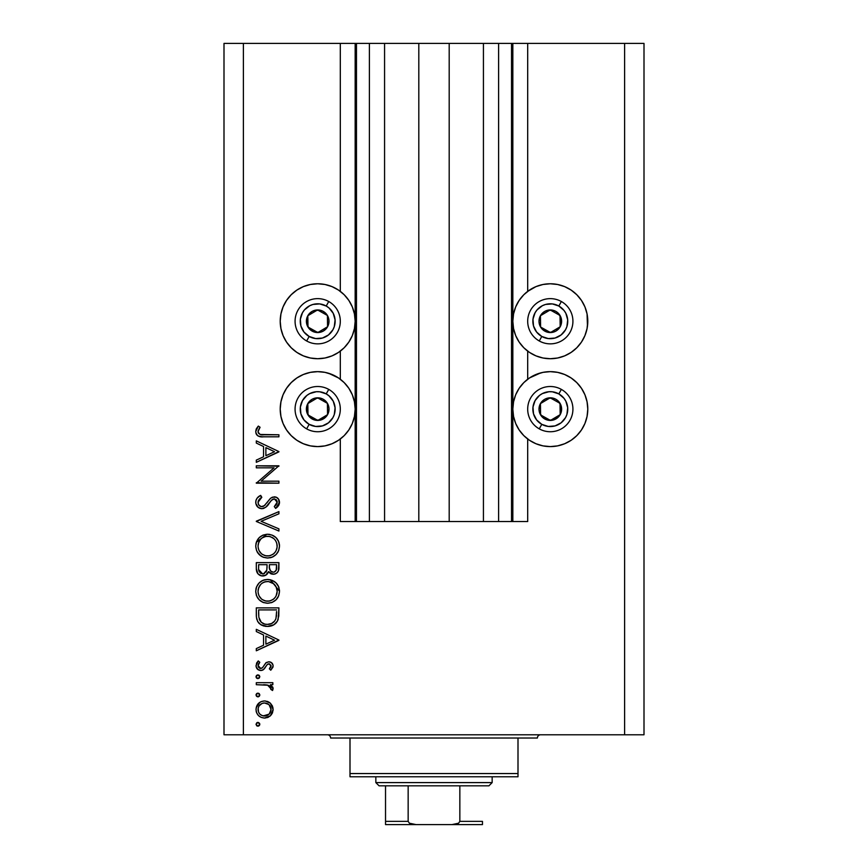 <?xml version="1.0" encoding="UTF-8"?>
<svg xmlns="http://www.w3.org/2000/svg" width="868" height="868" viewBox="0 0 868 868"><rect width="100%" height="100%" fill="white"/><g stroke="black" fill="none" stroke-linecap="round" stroke-linejoin="round"><path stroke-width="1.3" d="M356.368 521.549L340.31 521.549L340.31 439.013L340.31 521.549L355.164 521.549L355.164 43.4L340.31 43.4L340.31 291.366L340.31 43.4L243.387 43.4L243.387 734.784L624.613 734.784L624.613 43.4L512.836 43.4L512.836 521.549L511.534 521.549L511.534 43.4L449.19 43.4L449.19 521.549L418.81 521.549L418.81 43.4L356.466 43.4L356.466 521.549L355.164 521.549L355.164 43.4L356.466 43.4L356.466 521.549L369.388 521.549L369.388 43.4L369.388 521.549L384.567 521.549L384.567 43.4L384.567 521.549L418.81 521.549L418.81 43.4L449.19 43.4L449.19 521.549L483.433 521.549L483.433 43.4L483.433 521.549L498.612 521.549L498.612 43.4L498.612 521.549L511.534 521.549L356.466 521.549M340.31 379.24L340.31 351.128L340.31 379.24M356.368 43.4L243.387 43.4L243.387 734.784L223.998 734.784L644.002 734.784L624.613 734.784L624.613 43.4L644.002 43.4L644.002 734.784L644.002 43.4L527.69 43.4L527.69 291.366L527.69 43.4L511.534 43.4L511.534 521.549M511.632 43.4L512.836 43.4L512.836 521.549L527.69 521.549L527.69 439.013L527.69 521.549L511.632 521.549M527.69 379.24L527.69 351.128L527.69 379.24M511.534 43.4L356.466 43.4M527.69 291.366L535.968 286.624L542.999 284.487L550.312 283.771L557.614 284.487L564.645 286.624L571.133 290.086L576.808 294.751L581.473 300.426L584.934 306.903L587.061 313.934L587.788 321.247L587.061 328.56L584.934 335.591L581.473 342.068L576.808 347.743L571.133 352.408L564.645 355.869L557.614 358.007L550.312 358.723A37.476 37.476 0 0 1 512.836 321.247A37.476 37.476 0 0 1 550.312 283.771L555.194 284.086M529.491 377.96L535.968 374.499L542.999 372.361L550.312 371.645A37.476 37.476 0 0 1 587.788 409.121A37.476 37.476 0 0 1 550.312 446.597L542.999 445.881L535.968 443.743L529.491 440.282L523.805 435.627L519.151 429.942L515.679 423.465L513.552 416.434L512.836 409.121L513.552 401.808L515.679 394.777L519.151 388.3L523.805 382.625L529.491 377.96L540.601 372.925M310.386 284.487L317.688 283.771A37.476 37.476 0 0 1 355.164 321.247A37.476 37.476 0 0 1 317.688 358.723L310.386 358.007L303.355 355.869L296.867 352.408L291.192 347.743L286.527 342.068L283.066 335.591L280.939 328.56L280.212 321.247L280.939 313.934L283.066 306.903L286.527 300.426L291.192 294.751L296.867 290.086L303.355 286.624L310.386 284.487L317.688 283.771L325.001 284.487L332.032 286.624L338.509 290.086L344.195 294.751L348.849 300.426L352.321 306.903L354.448 313.934L355.164 321.247L354.448 328.56L352.321 335.591L348.849 342.068L344.195 347.743L338.509 352.408L332.032 355.869L325.001 358.007L317.688 358.723A37.476 37.476 0 0 1 280.212 321.247A37.476 37.476 0 0 1 317.688 283.771L322.581 284.086M317.688 371.645A37.476 37.476 0 0 1 355.164 409.121A37.476 37.476 0 0 1 317.688 446.597L310.386 445.881L303.355 443.743L296.867 440.282L291.192 435.627L286.527 429.942L283.066 423.465L280.939 416.434L280.212 409.121L280.939 401.808L283.066 394.777L286.527 388.3L291.192 382.625L296.867 377.96L303.355 374.499L310.386 372.361L317.688 371.645L325.001 372.361L332.032 374.499L338.509 377.96L344.195 382.625L348.849 388.3L352.321 394.777L354.448 401.808L355.164 409.121L354.448 416.434L352.321 423.465L348.849 429.942L344.195 435.627L338.509 440.282L332.032 443.743L325.001 445.881L317.688 446.597A37.476 37.476 0 0 1 280.212 409.121A37.476 37.476 0 0 1 317.688 371.645M256.31 467.83L274.071 467.83L256.31 467.83L256.31 465.801L278.921 465.801L261.127 481.165L278.921 481.165L278.921 483.194L256.31 483.194L274.071 467.83L256.31 483.194L278.921 483.194L278.921 481.165L261.127 481.165L278.921 465.801L256.31 465.801L256.31 467.83L256.31 465.801L278.921 466.224M261.843 508.713L258.252 507.465L255.832 503.483L255.93 500.586L257.156 498.102L260.183 495.65L261.821 497.288L259.25 499.284L258.111 503.06L259.055 505.284L261.398 506.652L264.404 505.632L270.328 498.492L272.4 497.158L276.306 497.245L278.671 499.339L279.214 504.232L275.677 508.42L274.288 506.586L276.295 504.72L277.142 501.563L276.447 499.892L274.321 498.85L271.695 500.044L265.641 507.313L261.843 508.713C265.055 508.138 267.485 506.359 269.145 503.386L271.402 500.348L274.321 498.85L277.185 502.171L274.288 506.586L275.677 508.42L279.507 502.398C279.29 499.035 277.532 497.18 274.223 496.821L270.783 498.091L264.1 505.87L261.876 506.684C259.413 506.294 258.132 504.818 258.046 502.257L261.821 497.288L260.671 495.378C257.644 496.746 255.995 499.035 255.724 502.257L255.724 502.246C256.017 506.098 258.056 508.257 261.843 508.713M278.921 528.862L278.921 531.042L256.31 521.473L278.921 511.61L278.921 513.791L261.105 521.321L278.921 528.862L278.921 531.042L256.31 521.473L278.921 531.042L278.921 528.862L261.105 521.321L278.921 513.791L278.921 511.61L256.31 521.18L278.921 511.61L278.921 513.791M255.724 546.156L256.559 541.589L259.131 537.726L262.961 535.1L267.518 534.232L272.075 535.089L275.981 537.596L278.595 541.426L279.507 545.972L278.682 550.594L276.111 554.511L272.237 557.148L267.626 558.005L263.058 557.148L259.196 554.565L256.592 550.724L255.724 546.156C256.396 553.415 260.357 557.365 267.626 558.005C274.961 557.343 278.921 553.328 279.507 545.972C278.769 538.757 274.776 534.84 267.518 534.232L267.518 534.232C260.281 534.927 256.353 538.898 255.724 546.156M255.724 591.379L256.559 586.822L259.131 582.96L262.961 580.334L267.518 579.455L272.075 580.323L275.981 582.829L278.595 586.659L279.507 591.206L278.682 595.817L276.111 599.745L272.237 602.37L267.626 603.238L263.058 602.381L259.196 599.799L256.592 595.947L255.724 591.379C256.396 598.638 260.357 602.587 267.626 603.238C274.961 602.576 278.921 598.562 279.507 591.206C278.769 583.99 274.776 580.074 267.518 579.455C260.281 580.149 256.353 584.131 255.724 591.379M256.31 631.546L256.31 629.333L278.921 640.052L256.31 650.783L256.31 648.58L263.557 645.239L263.557 634.985L256.31 631.546L256.31 629.333L256.31 631.546L263.557 634.985L263.557 645.239L256.31 648.58L256.31 650.783L278.921 640.345L256.31 650.783L256.31 648.58M256.017 724.281L256.852 722.718L258.273 722.436L259.478 723.239L259.651 725.008L258.273 726.136L256.852 725.854L256.017 724.281L257.904 726.169L259.792 724.281L257.904 722.404L256.017 724.281L256.863 722.718M328.571 373.262L338.509 377.96M338.509 290.086L340.31 291.366M564.645 374.499L571.133 377.96L576.808 382.625L581.473 388.3L584.934 394.777L587.061 401.808L587.788 409.121L587.061 416.434L584.934 423.465L581.473 429.942L576.808 435.627L571.133 440.282L564.645 443.743L557.614 445.881L550.312 446.597A37.476 37.476 0 0 1 512.836 409.121A37.476 37.476 0 0 1 550.312 371.645L557.614 372.361L564.645 374.499L571.133 377.96M587.061 313.934L587.462 326.14M264.523 700.943L267.68 701.507L270.393 703.21L272.454 706.053L273.127 709.503L272.454 712.943L270.404 715.785L267.68 717.489L264.523 718.053L261.246 717.413L258.469 715.558L256.602 712.791L256.017 709.503L256.602 706.216L258.458 703.438L261.246 701.583L264.523 700.943C259.282 701.431 256.451 704.284 256.017 709.503C256.461 714.722 259.293 717.576 264.523 718.053L270.404 715.785L273.127 709.503L270.393 703.21L265.326 700.975M256.017 694.997L256.57 693.673L257.904 693.12L259.239 693.662L259.792 694.997L259.239 696.331L257.904 696.885L256.57 696.331L256.017 694.997L257.904 696.885L259.792 694.997L257.904 693.12L256.017 694.997M256.31 684.711L256.31 682.682L256.31 684.711L256.31 682.682L272.834 682.682L272.834 684.711L270.404 684.711L272.91 687.489L272.563 690.505L270.805 689.387L270.349 686.599L268.158 685.253L256.31 684.711L267.528 685.069L272.563 690.505L273.127 688.736L270.404 684.711L272.834 684.711L272.834 682.682L256.31 682.682L272.834 682.682L272.834 684.711M256.017 676.736L256.57 675.402L257.904 674.848L259.239 675.402L259.792 676.736L259.239 678.071L257.904 678.624L256.57 678.071L256.017 676.736L257.904 678.624L259.792 676.736L257.904 674.848L256.017 676.736M268.787 661.807L271.293 662.512L273.051 665.138L272.921 667.21L270.773 670.215L269.351 668.837L271.055 665.55L269.297 663.868L267.366 664.389L264.056 669.098L261.463 670.454L258.111 669.705L256.093 666.602L256.602 663.043L258.252 660.928L259.792 662.273L258.187 664.606L258.23 666.624L260.433 668.447L262.429 667.785L265.879 662.837L268.787 661.807L266.237 662.555L262.288 667.915L260.704 668.468L258.046 665.55L259.792 662.273L258.252 660.928L256.017 665.658C256.255 668.62 257.839 670.237 260.791 670.497L263.351 669.727L267.366 664.389L268.874 663.836L271.098 665.984L269.351 668.837L270.773 670.215L273.127 665.984C272.877 663.358 271.434 661.969 268.787 661.807L269.21 661.817M256.31 614.88C256.375 622.161 260.053 626.002 267.333 626.425L260.823 624.689L257.655 621.499L256.418 617.148L256.31 607.871L278.921 607.871L278.78 616.063L277.402 621.173L273.865 624.776L267.333 626.425C272.454 626.468 276.046 624.2 278.107 619.611L278.921 607.871L256.31 607.871L256.31 614.88L256.31 607.871L278.921 607.871L278.107 619.611L276.567 622.421M256.331 569.441L256.31 562.638L256.31 568.757L256.31 562.638L278.921 562.638L278.389 570.884L276.903 572.967L274.603 574.106L271.207 573.878L268.505 571.621L265.543 575.321L261.377 575.842L257.959 573.791L256.31 568.757C256.407 573.054 258.555 575.462 262.722 575.983C265.641 575.853 267.561 574.399 268.505 571.621L273.322 574.236C277.315 573.65 279.181 571.252 278.921 567.054L278.921 562.638L256.31 562.638L278.921 562.638L278.921 567.054M256.31 443.081L256.31 440.868L278.921 451.599L256.31 462.319L256.31 460.116L263.557 456.774L263.557 446.521L256.31 443.081L256.31 440.868L256.31 443.081L263.557 446.521L263.557 456.774L256.31 460.116L256.31 462.319L278.921 451.881L256.31 462.319L256.31 460.116M259.011 428.933L258.089 432.112L260.15 434.467L278.921 434.781L278.921 436.81L262.277 436.788L258.273 436.072L256.342 434.174L255.724 431.537L256.483 428.553L258.339 426.079L260.075 427.273L258.046 431.646L260.075 427.273L258.339 426.079L255.724 431.537C256.483 435.671 259.12 437.429 263.655 436.81L278.921 436.81L278.921 434.781L263.883 434.781C260.812 435.313 258.87 434.271 258.046 431.646L258.089 432.112M223.998 734.784L223.998 43.4L223.998 734.784M243.387 43.4L223.998 43.4L243.387 43.4M303.355 443.743L296.867 440.282M286.527 429.942L283.066 423.465M280.939 416.434L280.212 409.121L280.939 401.808M296.867 377.96L303.355 374.499M332.032 443.743L325.001 445.881M296.867 352.408L291.192 347.743M280.939 328.56L280.212 321.247L280.939 313.934M291.192 294.751L296.867 290.086M325.001 284.487L332.032 286.624M587.061 401.808L587.788 409.121L587.061 416.434M584.934 423.465L581.473 429.942M571.133 440.282L564.645 443.743M542.999 445.881L535.968 443.743M571.133 290.086L576.808 294.751M576.808 347.743L571.133 352.408M535.968 286.624L542.999 284.487L550.312 283.771A37.476 37.476 0 0 1 587.788 321.247A37.476 37.476 0 0 1 550.312 358.723L542.999 358.007L535.968 355.869L529.491 352.408L523.805 347.743L519.151 342.068L515.679 335.591L513.552 328.56L512.836 321.247L513.552 313.934L515.679 306.903L519.151 300.426L523.805 294.751L529.491 290.086M259.478 723.25L259.749 723.912M259.749 724.65L259.25 725.605M259.228 725.626L258.306 726.125M257.178 726.028L256.581 725.626M257.199 722.534L257.904 722.404M272.953 707.702L273.084 710.393M269.785 716.306L271.575 714.472M268.418 717.163L267.68 717.489M264.523 718.053L265.326 718.02M259.792 716.632L258.469 715.558M259.749 716.61L258.48 715.568M256.32 711.944L256.158 711.207M256.147 707.854L259.76 702.386M267.724 701.528L269.601 702.57M269.774 702.689L267.68 701.507M269.21 714.06L271.098 709.492C270.697 713.474 268.494 715.655 264.512 716.024C260.53 715.655 258.382 713.474 258.046 709.492C258.382 705.521 260.53 703.34 264.512 702.971L262.017 703.46L259.098 705.858L259.879 704.881M268.679 704.447L264.512 702.971C268.505 703.34 270.697 705.51 271.098 709.492L269.145 704.881M270.599 712.01L268.668 714.548L270.599 712.01L270.979 708.212M267.029 715.547L268.668 714.548M265.792 715.905L266.422 715.753M263.254 715.905L269.123 714.136M259.098 705.858L258.154 708.223L258.523 712.02M258.512 711.999L259.662 713.887M259.879 714.114L262.017 715.536L265.152 715.991M258.979 693.445L259.749 694.628M259.792 694.997L258.273 696.852M259.749 695.366L259.239 696.331M256.06 694.617L256.852 693.434M270.404 684.711L271.434 685.46M272.639 686.913L272.91 687.489M273.073 688.107L272.563 690.505L270.805 689.387L271 687.716M270.078 686.317L269.471 685.861M269.34 685.785L268.765 685.492L269.34 685.785M268.722 685.47L266.834 684.939M266.118 684.852L263.872 684.733M263.568 684.722L264.707 684.754M258.979 675.185L259.749 676.346M259.792 676.736L257.904 678.624M257.156 678.461L256.483 677.973M256.57 678.071L256.06 677.138M256.06 676.346L256.57 675.413M273.073 666.624L272.932 667.188M270.773 670.215L269.351 668.837L269.981 668.262M270.534 667.579L271.098 665.984M269.709 663.998L268.462 663.868M268.874 663.836L267.105 664.638M268.071 663.987L267.366 664.389M265.174 667.611L264.664 668.36M261.246 670.476L260.313 670.476M260.172 670.465L257.384 669.098M258.089 669.695L256.592 668.024M258.252 660.928L259.792 662.273L259.109 662.957M258.555 663.738L258.187 664.606M258.046 665.55L258.197 666.548M258.458 667.123L259.651 668.23M260.161 668.414L261.127 668.436M260.704 668.468L262.559 667.655M262.288 667.915L262.798 667.351M271.858 662.968L270.176 661.991M271.304 662.523L271.847 662.957M272.422 663.608L273.051 665.138M262.125 670.313L262.765 670.063M278.921 640.052L256.31 629.333L278.921 640.052M274.516 640.183L265.879 644.164L265.879 636.081L274.516 640.183L265.879 636.081L265.879 644.164L274.516 640.183M276.002 623.083L275.438 623.625M273.854 624.786L272.357 625.524M271.391 625.861L268.179 626.403M266.194 626.392L265.055 626.262M261.821 625.253L260.823 624.689M259.261 623.506L258.382 622.573M256.809 619.394L256.646 618.721M256.418 617.159L256.331 616.02M262.863 625.687L263.948 626.023M270.707 626.045L272.335 625.535M276.599 611.495L275.97 618.439L276.599 611.495M275.742 619.112L275.97 618.439C274.494 622.399 271.608 624.385 267.333 624.396L271.662 623.506M273.811 622.041L271.467 623.593L274.744 620.978M258.881 617.398L261.279 622.269L264.729 624.092L267.333 624.396C263.362 624.407 260.65 622.595 259.207 618.96L259.662 620.11M258.718 615.748L258.631 609.9L276.599 609.9L258.631 609.9L258.827 617.018M268.95 624.287L270.132 624.059M275.698 619.22L276.078 618.016M260.389 621.282L261.203 622.193M263.373 623.636L265.293 624.222M268.103 579.466L270.816 579.889M270.284 579.759L279.507 591.206M278.183 596.902L277.641 597.857M277.586 597.933L276.165 599.69M272.14 602.414L271.315 602.707M267.04 603.217L268.212 603.217M263.981 602.707L263.145 602.414M262.993 602.359L262.06 601.925M260.942 601.253L260.053 600.58M257.959 598.377L257.199 597.206M256.592 595.958L256.201 594.851M255.93 589.057L256.071 588.374M256.158 588.027L256.559 586.822M257.405 585.151L259.098 582.992M259.163 582.927L260.921 581.452M261.094 581.332L261.767 580.92M262.342 580.616L263.763 580.03M265.152 579.683L264.056 579.943M279.485 590.62L279.453 590.034M278.997 587.755L278.595 586.659M278.313 586.052L277.999 585.455M277.478 584.609L276.773 583.687M275.981 582.829L274.147 581.386M257.167 597.151L259.196 599.799M261.583 599.094L259.109 595.936L261.539 599.061L264.599 600.743M258.208 589.383L258.046 591.303C258.501 585.379 261.669 582.113 267.528 581.484C273.431 582.07 276.653 585.347 277.185 591.303L277.185 591.303C276.708 597.282 273.518 600.58 267.626 601.209C261.68 600.613 258.49 597.314 258.046 591.303L258.263 593.484M260.758 584.403L258.718 587.582L260.747 584.414M273.843 583.838L268.483 581.527L264.718 581.885L262.158 583.166M276.111 595.849L277.185 591.303L276.122 586.855M262.179 599.538L265.716 601.025L269.568 601.025M270.371 600.819L273.767 598.953M274.364 598.388L275.612 596.75M276.718 594.363L277.011 593.202M258.208 593.213L258.848 595.361M259.63 596.859L261.539 599.061M265.586 581.679L263.926 582.178M259.792 585.585L258.263 589.133M277 589.405L276.74 588.385M276.447 587.571L275.178 585.292M275.568 585.867L274.342 584.316M278.823 568.985L278.726 569.625M278.389 570.884L277.782 572.023M275.796 573.683L274.613 574.106M273.962 574.204L272.606 574.204M271.142 573.856L270.599 573.607M270.545 573.585L268.961 572.272M268.125 572.544L267.691 573.368M264.653 575.69L263.688 575.907M261.995 575.94L261.409 575.853M261.366 575.842L260.237 575.484M260.107 575.43L259.272 574.963M257.503 573.195L258.36 574.215M257.188 572.674L256.678 571.448M271.207 573.878L271.901 574.084M266.769 570.243L267.04 566.023L266.769 570.254L263.427 573.889M260.704 573.336L259.293 571.752L260.704 573.336L262.722 573.954C259.597 573.162 258.23 571.035 258.631 567.563L258.631 564.677L267.04 564.677L267.04 566.023L267.04 564.677L258.631 564.677L258.631 567.563M269.427 567.791L270.545 570.949L273.279 572.207C270.252 571.459 268.95 569.408 269.351 566.034L269.351 564.677L276.599 564.677L276.599 567.422C276.838 570.124 275.731 571.719 273.279 572.207L274.516 571.99M274.093 572.12L276.165 570.265L276.599 564.677L269.351 564.677L269.536 568.681M276.306 569.864L276.599 567.422M258.74 569.744L262.722 573.954L264.545 573.488M265.879 572.283L266.856 569.723M269.351 566.034L269.406 567.585M268.689 534.276L269.839 534.438M273.138 535.567L274.136 536.153M275.232 536.934L275.959 537.585M276.122 537.737L276.762 538.431M276.827 538.507L277.445 539.332M278.997 542.511L279.453 544.8M279.453 544.811L279.507 545.972M278.194 551.657L277.597 552.677M278.172 551.712L276.393 554.218M272.248 557.137L273.594 556.475M272.161 557.169L271.315 557.473M268.212 557.983L267.029 557.983M263.97 557.473L262.06 556.692M260.942 556.019L257.167 551.918M257.97 553.166L257.221 552.015M255.941 543.791L256.071 543.151M256.288 542.37L266.932 534.243M278.595 541.426L277.999 540.232M260.997 556.052L261.995 556.659L260.997 556.052M269.97 557.798L271.12 557.527M261.583 553.86L259.109 550.713L261.539 553.827L264.599 555.509M258.208 544.149L258.046 546.07C258.501 540.146 261.669 536.88 267.528 536.261C273.431 536.836 276.653 540.113 277.185 546.07L277.185 546.07C276.708 552.048 273.518 555.346 267.626 555.976C261.68 555.39 258.49 552.081 258.046 546.07L258.263 548.25M260.758 539.18L258.718 542.359L260.747 539.18M273.843 538.605L270.393 536.674M276.111 550.616L277.142 547.024L276.74 543.151M262.201 554.327L265.716 555.802L269.568 555.791M270.371 555.596L273.767 553.719M274.364 553.155L275.612 551.516M276.718 549.129L277.011 547.979M258.208 547.979L258.848 550.128M259.63 551.636L261.539 553.827M269.514 536.446L265.641 536.435L262.158 537.932M265.586 536.446L263.926 536.945M259.792 540.352L258.263 543.91M277 544.171L276.122 541.621M276.447 542.337L275.178 540.059M275.568 540.645L274.342 539.082M255.919 500.597L256.082 500.044M256.385 499.317L257.145 498.113M259.055 496.355L259.684 495.943M260.671 495.378L261.821 497.288L261.116 497.711L261.821 497.288M261.116 497.722L260.443 498.178M259.912 498.623L258.371 500.662M258.132 501.444L258.111 503.06M258.621 504.601L259.055 505.284M259.228 505.491L260.02 506.152M261.876 506.684L262.917 506.511M263.058 506.456L264.697 505.371M265.261 504.829L264.425 505.621M266.899 502.897L267.702 501.791L266.899 502.897M275.297 496.93L276.295 497.234M276.328 497.245L277.228 497.755M277.25 497.776L277.901 498.319M278.053 498.482L278.682 499.339M279.474 501.856L279.507 502.398M279.485 502.865L279.225 504.21M278.867 505.1L277.619 506.793M277.109 507.281L276.425 507.856M275.677 508.42L274.288 506.586L274.82 506.163M275.84 505.241L276.957 503.527M277.131 502.865L277.022 500.977M276.447 499.892L274.321 498.85M273.474 498.97L272.888 499.176M270.252 501.845L272.107 499.686M269.145 503.386L268.44 504.341M267.702 505.263L266.78 506.272M264.132 508.203L263.026 508.583M258.252 507.465L257.058 506.272M257.471 506.749L259.445 508.203M261.42 506.652L260.107 506.196M278.921 481.165L278.921 483.194L256.31 482.738M278.921 451.599L256.31 440.868L278.921 451.599M274.516 451.718L265.879 455.7L265.879 447.617L274.516 451.718L265.879 447.617L265.879 455.7L274.516 451.718M278.921 434.781L278.921 436.81L263.655 436.81M260.877 436.702L259.565 436.506M258.252 436.061L257.709 435.725M257.156 435.259L256.635 434.651M256.331 434.152L255.865 432.893M255.724 431.537L256.158 429.259M256.168 429.237L256.472 428.586M257.818 426.665L258.339 426.079L260.075 427.273L259.163 428.684M258.371 430.17L258.067 431.266M258.197 432.568L258.61 433.371M258.642 433.403L260.15 434.467M261.214 434.662L263.883 434.781M258.154 708.223L258.154 710.773M259.087 713.138L259.89 714.136M264.512 702.971L263.243 703.091M258.631 612.504L258.642 614.121M266.02 624.331L268.038 624.385M276.317 616.725L276.501 614.989M276.577 613.242L276.599 612.363M258.729 595.068L259.575 596.783M266.671 601.166L268.581 601.166M269.536 601.025L273.029 599.538L275.069 597.542M277.185 591.303L277.142 590.349M272.932 583.122L272.118 582.623M268.483 581.527L265.641 581.668M263.829 582.222L262.179 583.155M258.718 587.582L258.046 591.303M266.997 568.139L267.04 566.023M258.805 570.233L259.293 571.752M263.471 573.878L264.176 573.672M266.27 571.643L266.769 570.254M258.729 549.835L259.575 551.549M266.671 555.932L268.581 555.932M269.536 555.802L273.029 554.305L275.069 552.308M277.185 546.07L277.142 545.115M272.932 537.9L272.118 537.4M270.36 536.663L269.427 536.435M268.483 536.294L265.641 536.435M263.829 536.988L262.179 537.921M258.718 542.359L258.046 546.07M315.377 331.175L317.84 332.553A11.306 11.306 0 0 1 312.165 331.109L312.903 329.786L315.377 331.175L312.903 329.786L312.165 331.109L314.91 332.205L320.759 332.129L323.471 330.968L327.561 326.769L328.994 321.095L328.571 318.176L327.41 315.464L323.221 311.384L320.476 310.288L314.628 310.364L311.916 311.525L307.825 315.724L306.729 318.458L306.805 324.317L309.8 329.341L312.165 331.109A11.306 11.306 0 0 1 317.547 309.941A11.306 11.306 0 0 1 327.561 326.769L327.41 315.464L320.032 311.33L317.547 309.941L307.825 315.724L307.977 327.03L312.903 329.786L307.977 327.03L307.825 315.724L317.547 309.941L320.032 311.33L327.41 315.464L327.561 326.769A11.306 11.306 0 0 1 317.84 332.553L327.561 326.769L317.84 332.553L315.377 331.175M326.216 306.024A17.447 17.447 0 0 1 332.911 329.775A17.447 17.447 0 0 1 309.16 336.469L306.643 340.972A22.611 22.611 0 0 0 337.424 332.303A22.611 22.611 0 0 0 328.744 301.521L326.216 306.024L329.026 307.977L333.236 313.326L335.081 319.88L334.288 326.639L332.911 329.775L328.495 334.95L322.429 338.043L315.637 338.574L309.16 336.469L303.984 332.043L300.903 325.977L300.371 319.196L302.476 312.719L304.429 309.909L309.778 305.699L312.957 304.451L319.749 303.919L326.216 306.024L328.744 301.521A22.611 22.611 0 0 1 337.424 332.303A22.611 22.611 0 0 1 306.643 340.972A22.611 22.611 0 0 1 297.963 310.191A22.611 22.611 0 0 1 328.744 301.521A22.611 22.611 0 0 0 297.963 310.191A22.611 22.611 0 0 0 306.643 340.972L309.16 336.469A17.447 17.447 0 0 1 302.476 312.719A17.447 17.447 0 0 1 326.216 306.024M547.99 331.175L550.453 332.553A11.306 11.306 0 0 1 544.779 331.109L545.516 329.786L547.99 331.175L545.516 329.786L544.779 331.109L547.524 332.205L553.372 332.129L556.084 330.968L560.175 326.769L561.27 324.035L561.195 318.176L558.2 313.153L555.835 311.384L553.09 310.288L547.241 310.364L544.529 311.525L540.438 315.724L539.006 321.388L539.429 324.317L540.59 327.03L544.779 331.109A11.306 11.306 0 0 1 550.16 309.941A11.306 11.306 0 0 1 560.175 326.769L560.023 315.464L552.645 311.33L550.16 309.941L540.438 315.724L540.59 327.03L545.516 329.786L540.59 327.03L540.438 315.724L550.16 309.941L552.645 311.33L560.023 315.464L560.175 326.769A11.306 11.306 0 0 1 550.453 332.553L560.175 326.769L550.453 332.553L547.99 331.175M558.84 306.024A17.447 17.447 0 0 1 565.524 329.775A17.447 17.447 0 0 1 541.784 336.469L539.256 340.972A22.611 22.611 0 0 0 570.037 332.303A22.611 22.611 0 0 0 561.357 301.521L558.84 306.024L564.016 310.451L565.849 313.326L567.705 319.88L566.902 326.639L565.524 329.775L561.108 334.95L555.043 338.043L548.25 338.574L541.784 336.469L536.608 332.043L533.516 325.977L532.985 319.196L535.089 312.719L537.042 309.909L542.391 305.699L545.571 304.451L552.363 303.919L558.84 306.024L561.357 301.521A22.611 22.611 0 0 1 570.037 332.303A22.611 22.611 0 0 1 539.256 340.972A22.611 22.611 0 0 1 530.576 310.191A22.611 22.611 0 0 1 561.357 301.521A22.611 22.611 0 0 0 530.576 310.191A22.611 22.611 0 0 0 539.256 340.972L541.784 336.469A17.447 17.447 0 0 1 535.089 312.719A17.447 17.447 0 0 1 558.84 306.024M547.99 419.049L550.453 420.427A11.306 11.306 0 0 1 544.779 418.984L545.516 417.671L547.99 419.049L545.516 417.671L544.779 418.984L547.524 420.079L553.372 420.004L558.406 417.02L560.175 414.654L561.27 411.909L561.195 406.05L558.2 401.027L555.835 399.258L553.09 398.162L547.241 398.238L544.529 399.399L540.438 403.598L539.006 409.273L539.429 412.191L542.413 417.226L544.779 418.984A11.306 11.306 0 0 1 550.16 397.815A11.306 11.306 0 0 1 560.175 414.654L560.023 403.338L552.645 399.204L550.16 397.815L540.438 403.598L540.59 414.904L545.516 417.671L540.59 414.904L540.438 403.598L550.16 397.815L552.645 399.204L560.023 403.338L560.175 414.654A11.306 11.306 0 0 1 550.453 420.427L560.175 414.654L550.453 420.427L547.99 419.049M558.84 393.898A17.447 17.447 0 0 1 565.524 417.649A17.447 17.447 0 0 1 541.784 424.344L539.256 428.857A22.611 22.611 0 0 0 570.037 420.177A22.611 22.611 0 0 0 561.357 389.396L558.84 393.898L564.016 398.325L565.849 401.2L567.705 407.754L566.902 414.513L565.524 417.649L561.108 422.825L555.043 425.917L548.25 426.448L541.784 424.344L536.608 419.917L533.516 413.852L532.985 407.07L535.089 400.593L539.505 395.417L542.391 393.573L548.945 391.728L552.363 391.793L558.84 393.898L561.357 389.396A22.611 22.611 0 0 1 570.037 420.177A22.611 22.611 0 0 1 539.256 428.857A22.611 22.611 0 0 1 530.576 398.065A22.611 22.611 0 0 1 561.357 389.396A22.611 22.611 0 0 0 530.576 398.065A22.611 22.611 0 0 0 539.256 428.857L541.784 424.344A17.447 17.447 0 0 1 535.089 400.593A17.447 17.447 0 0 1 558.84 393.898M315.377 419.049L317.84 420.427A11.306 11.306 0 0 1 312.165 418.984L312.903 417.671L315.377 419.049L312.903 417.671L312.165 418.984L314.91 420.079L320.759 420.004L325.793 417.02L327.561 414.654L328.994 408.98L328.571 406.05L327.41 403.338L323.221 399.258L320.476 398.162L314.628 398.238L311.916 399.399L307.825 403.598L306.729 406.332L306.805 412.191L309.8 417.226L312.165 418.984A11.306 11.306 0 0 1 317.547 397.815A11.306 11.306 0 0 1 327.561 414.654L327.41 403.338L320.032 399.204L317.547 397.815L307.825 403.598L307.977 414.904L312.903 417.671L307.977 414.904L307.825 403.598L317.547 397.815L320.032 399.204L327.41 403.338L327.561 414.654A11.306 11.306 0 0 1 317.84 420.427L327.561 414.654L317.84 420.427L315.377 419.049M326.216 393.898A17.447 17.447 0 0 1 332.911 417.649A17.447 17.447 0 0 1 309.16 424.344L306.643 428.857A22.611 22.611 0 0 0 337.424 420.177A22.611 22.611 0 0 0 328.744 389.396L326.216 393.898L329.026 395.862L333.236 401.2L335.081 407.754L334.288 414.513L332.911 417.649L328.495 422.825L322.429 425.917L315.637 426.448L309.16 424.344L303.984 419.917L300.903 413.852L300.371 407.07L302.476 400.593L306.892 395.417L309.778 393.573L316.321 391.728L319.749 391.793L326.216 393.898L328.744 389.396A22.611 22.611 0 0 1 337.424 420.177A22.611 22.611 0 0 1 306.643 428.857A22.611 22.611 0 0 1 297.963 398.065A22.611 22.611 0 0 1 328.744 389.396A22.611 22.611 0 0 0 297.963 398.065A22.611 22.611 0 0 0 306.643 428.857L309.16 424.344A17.447 17.447 0 0 1 302.476 400.593A17.447 17.447 0 0 1 326.216 393.898M327.388 734.784A3.233 3.233 0 0 1 330.61 738.017A3.233 3.233 0 0 0 327.388 734.784M537.39 738.017A3.233 3.233 0 0 1 540.612 734.784A3.233 3.233 0 0 0 537.39 738.017L349.999 738.017L349.999 773.551L518.001 773.551L518.001 738.017L330.61 738.017L349.999 738.017L349.999 776.784L518.001 776.784L349.999 776.784L349.999 773.551L518.001 773.551L518.001 738.017L537.39 738.017M518.001 776.784L518.001 773.551L518.001 776.784M385.533 822.441L385.533 785.833L385.533 821.367L408.155 821.367L409.392 823.2L411.497 824.09L416.011 824.6L482.467 824.6L451.989 824.6L456.514 824.09L458.608 823.2L459.845 821.367L482.467 821.367L482.467 824.6L482.467 821.367L459.845 821.367L459.845 785.833L488.923 785.833L492.156 782.6L375.844 782.6L379.077 785.833L459.845 785.833L379.077 785.833L375.844 782.6L492.156 782.6L492.156 776.784L492.156 782.6L488.923 785.833L459.845 785.833L459.845 821.367L458.608 823.2L451.989 824.6L416.011 824.6L409.392 823.2L408.155 821.367L408.155 785.833L408.155 821.367L385.533 821.367L385.533 824.6L416.011 824.6L385.533 824.6M375.844 776.784L375.844 782.6L375.844 776.784M482.467 821.367L482.467 824.491"/></g></svg>
